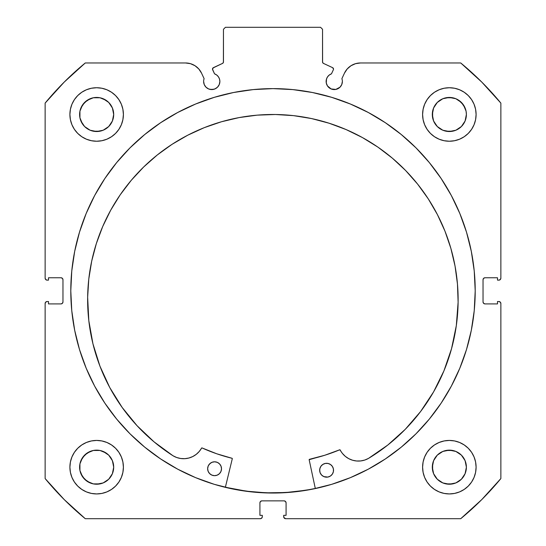 <?xml version="1.0" encoding="UTF-8"?>
<svg xmlns="http://www.w3.org/2000/svg" width="546" height="546" viewBox="0 0 546 546"><rect width="100%" height="100%" fill="white"/><g stroke="black" fill="none" stroke-linecap="round" stroke-linejoin="round"><path stroke-width="0.82" d="M333.51 69.089A1.583 1.583 0 0 1 333.36 69.765L331.47 73.819L329.299 75.007L327.593 76.788L326.501 79.006L326.283 83.033L327.498 85.961L331.142 88.957L335.838 89.421L339.994 87.196L341.755 84.562L342.376 81.45A8.122 8.122 0 0 1 334.248 89.571A8.122 8.122 0 0 1 331.47 73.819L333.36 69.765A1.583 1.583 0 0 0 333.51 69.089L332.596 67.656A1.583 1.583 0 0 1 333.51 69.089M341.755 84.562L342.376 81.45A8.122 8.122 0 0 0 341.885 78.672A8.122 8.122 0 0 1 342.376 81.45A8.122 8.122 0 0 0 341.885 78.672L344.444 73.184L347.181 68.994L350.976 65.738L355.528 63.67L360.483 62.967L460.728 62.967L481.763 82.071L500.866 103.105L500.866 278.153L500.286 279.552L498.887 280.132L497.502 280.132L497.502 277.757L485.019 277.757L483.613 278.337L483.033 279.736L483.033 301.931L483.613 303.33L485.019 303.91L497.502 303.91L497.502 301.535L498.887 301.535L500.286 302.115L500.866 303.515L500.866 478.562L481.763 499.597L460.728 518.7L285.681 518.7L283.852 517.478L283.702 515.328L286.077 515.328L286.077 502.846L285.497 501.446L284.097 500.866L261.903 500.866L260.503 501.446L259.923 502.846L259.923 515.328L262.298 515.328L262.298 516.721L261.718 518.12L260.319 518.7L85.272 518.7L64.237 499.597L45.134 478.562L45.134 303.515L45.714 302.115L47.113 301.535L48.498 301.535L48.498 303.91L60.981 303.91L62.387 303.33L62.967 301.931L62.967 279.736L62.387 278.337L60.981 277.757L48.498 277.757L48.498 280.132L47.113 280.132L45.714 279.552L45.134 278.153L45.134 103.105L64.237 82.071L85.272 62.967L185.517 62.967L190.472 63.67L195.024 65.738L198.819 68.994L201.556 73.184L204.115 78.672A8.122 8.122 0 0 0 203.624 81.45L204.245 84.562L206.006 87.196L208.64 88.957L211.752 89.571L214.858 88.957L217.492 87.196L219.253 84.562L219.874 81.45A8.122 8.122 0 0 1 211.752 89.571A8.122 8.122 0 0 1 204.115 78.672L201.556 73.184A17.697 17.697 0 0 0 185.517 62.967L85.272 62.967A295.236 295.236 0 0 0 45.134 103.105L45.134 278.153A1.979 1.979 0 0 0 47.113 280.132L48.498 280.132L48.498 277.757L60.981 277.757A1.979 1.979 0 0 1 62.967 279.736L62.967 301.931A1.979 1.979 0 0 1 60.981 303.91L48.498 303.91L48.498 301.535L47.113 301.535A1.979 1.979 0 0 0 45.134 303.515L45.714 302.115M212.585 68.55L212.64 69.765L214.53 73.819A8.122 8.122 0 0 1 219.874 81.45L219.499 79.006L218.407 76.788L216.701 75.007L214.53 73.819L212.496 69.165L213.404 67.656L222.55 63.391L223.403 62.401L223.464 29.279L225.443 27.3L320.557 27.3L322.536 29.279L322.597 62.401L323.45 63.391L332.596 67.656L323.45 63.391A1.583 1.583 0 0 1 322.536 61.957L322.536 29.279L320.557 27.3L225.443 27.3L223.464 29.279L223.464 61.957A1.583 1.583 0 0 1 222.55 63.391L222.925 63.145M70.796 290.834A202.204 202.204 0 0 1 273 88.623A202.204 202.204 0 0 1 475.204 290.834L474.235 271.014L471.321 251.385L466.502 232.139L459.814 213.452L451.33 195.516L441.127 178.494L429.306 162.551L415.984 147.85L401.276 134.528L385.339 122.707L368.318 112.503L350.382 104.02L331.695 97.331L312.449 92.513L292.82 89.599L273 88.623L253.18 89.599L233.552 92.513L214.305 97.331L195.618 104.02L177.682 112.503L160.661 122.707L144.724 134.528L130.016 147.85L116.694 162.551L104.873 178.494L94.67 195.516L86.186 213.452L79.498 232.139L74.679 251.385L71.765 271.014L70.796 290.834L71.765 310.654L74.679 330.282L79.498 349.529L86.186 368.216L94.67 386.152L104.873 403.173L116.694 419.11L130.016 433.817L144.724 447.14L160.661 458.961L177.682 469.164L195.618 477.648L214.305 484.336L233.552 489.155L253.18 492.069L273 493.038L292.82 492.069L312.449 489.155L331.695 484.336L350.382 477.648L368.318 469.164L385.339 458.961L401.276 447.14L415.984 433.817L429.306 419.11L441.127 403.173L451.33 386.152L459.814 368.216L466.502 349.529L471.321 330.282L474.235 310.654L475.204 290.834A202.204 202.204 0 0 1 273 493.038A202.204 202.204 0 0 1 70.796 290.834M475.204 290.718A202.204 202.204 0 0 0 474.249 271.178M474.215 270.85A202.204 202.204 0 0 0 429.34 162.592M429.272 162.517A202.204 202.204 0 0 0 116.728 162.517M116.66 162.592A202.204 202.204 0 0 0 71.785 270.85M71.751 271.178A202.204 202.204 0 0 0 70.796 290.718M476.098 467.185A26.747 26.747 0 0 1 449.351 493.932A26.747 26.747 0 0 1 422.597 467.185L423.116 472.399L424.638 477.416L427.108 482.043L430.432 486.097L434.486 489.421L439.114 491.898L444.13 493.42L449.351 493.932L454.565 493.42L459.589 491.898L464.209 489.421L468.263 486.097L471.594 482.043L474.065 477.416L475.586 472.399L476.098 467.185L475.586 461.964L474.065 456.947L471.594 452.32L468.263 448.266L464.209 444.942L459.589 442.472L454.565 440.95L449.351 440.431L444.13 440.95L439.114 442.472L434.486 444.942L430.432 448.266L427.108 452.32L424.638 456.947L423.116 461.964L422.597 467.185A26.747 26.747 0 0 1 449.351 440.431A26.747 26.747 0 0 1 476.098 467.185M123.403 467.185A26.747 26.747 0 0 1 96.649 493.932A26.747 26.747 0 0 1 69.902 467.185L70.414 472.399L71.936 477.416L74.406 482.043L77.737 486.097L81.791 489.421L86.411 491.898L91.435 493.42L96.649 493.932L101.87 493.42L106.886 491.898L111.514 489.421L115.568 486.097L118.891 482.043L121.362 477.416L122.884 472.399L123.403 467.185L122.884 461.964L121.362 456.947L118.891 452.32L115.568 448.266L111.514 444.942L106.886 442.472L101.87 440.95L96.649 440.431L91.435 440.95L86.411 442.472L81.791 444.942L77.737 448.266L74.406 452.32L71.936 456.947L70.414 461.964L69.902 467.185A26.747 26.747 0 0 1 96.649 440.431A26.747 26.747 0 0 1 123.403 467.185M476.098 114.483A26.747 26.747 0 0 1 449.351 141.237A26.747 26.747 0 0 1 422.597 114.483L423.116 119.704L424.638 124.72L427.108 129.347L430.432 133.401L434.486 136.725L439.114 139.196L444.13 140.718L449.351 141.237L454.565 140.718L459.589 139.196L464.209 136.725L468.263 133.401L471.594 129.347L474.065 124.72L475.586 119.704L476.098 114.483L475.586 109.268L474.065 104.245L471.594 99.625L468.263 95.57L464.209 92.24L459.589 89.769L454.565 88.247L449.351 87.735L444.13 88.247L439.114 89.769L434.486 92.24L430.432 95.57L427.108 99.625L424.638 104.245L423.116 109.268L422.597 114.483A26.747 26.747 0 0 1 449.351 87.735A26.747 26.747 0 0 1 476.098 114.483M123.403 114.483A26.747 26.747 0 0 1 96.649 141.237A26.747 26.747 0 0 1 69.902 114.483L70.414 119.704L71.936 124.72L74.406 129.347L77.737 133.401L81.791 136.725L86.411 139.196L91.435 140.718L96.649 141.237L101.87 140.718L106.886 139.196L111.514 136.725L115.568 133.401L118.891 129.347L121.362 124.72L122.884 119.704L123.403 114.483L122.884 109.268L121.362 104.245L118.891 99.625L115.568 95.57L111.514 92.24L106.886 89.769L101.87 88.247L96.649 87.735L91.435 88.247L86.411 89.769L81.791 92.24L77.737 95.57L74.406 99.625L71.936 104.245L70.414 109.268L69.902 114.483A26.747 26.747 0 0 1 96.649 87.735A26.747 26.747 0 0 1 123.403 114.483L122.884 119.704M113.363 117.806L113.691 114.483A17.042 17.042 0 0 1 96.649 131.525A17.042 17.042 0 0 1 79.614 114.483A17.042 17.042 0 0 1 96.649 97.441A17.042 17.042 0 0 1 113.691 114.483L112.394 121.007L108.702 126.535L103.174 130.228L96.649 131.525L90.131 130.228L84.603 126.535L82.48 123.949L79.934 117.806L79.934 111.159L82.48 105.016L87.183 100.314L93.325 97.768L99.973 97.768L106.115 100.314L108.702 102.436L112.394 107.965L113.691 114.483L113.363 111.159M466.066 117.806L466.386 114.483A17.042 17.042 0 0 1 449.351 131.525A17.042 17.042 0 0 1 432.309 114.483A17.042 17.042 0 0 1 449.351 97.441A17.042 17.042 0 0 1 466.386 114.483L465.09 121.007L461.397 126.535L455.869 130.228L449.351 131.525L442.826 130.228L437.298 126.535L433.606 121.007L432.309 114.483L433.606 107.965L437.298 102.436L442.826 98.737L449.351 97.441L455.869 98.737L458.817 100.314L463.52 105.016L466.066 111.159L466.386 114.483L466.066 111.159M113.363 470.509L113.691 467.185A17.042 17.042 0 0 1 96.649 484.22A17.042 17.042 0 0 1 79.614 467.185A17.042 17.042 0 0 1 96.649 450.143A17.042 17.042 0 0 1 113.691 467.185L112.394 473.703L108.702 479.231L103.174 482.923L96.649 484.22L93.325 483.892L87.183 481.354L82.48 476.651L79.934 470.509L79.934 463.861L82.48 457.712L87.183 453.016L93.325 450.47L99.973 450.47L106.115 453.016L108.702 455.132L112.394 460.66L113.691 467.185L113.363 463.861M466.066 470.509L466.386 467.185A17.042 17.042 0 0 1 449.351 484.22A17.042 17.042 0 0 1 432.309 467.185A17.042 17.042 0 0 1 449.351 450.143A17.042 17.042 0 0 1 466.386 467.185L465.09 473.703L461.397 479.231L455.869 482.923L449.351 484.22L442.826 482.923L437.298 479.231L433.606 473.703L432.309 467.185L433.606 460.66L437.298 455.132L442.826 451.44L449.351 450.143L455.869 451.44L461.397 455.132L465.09 460.66L466.386 467.185L466.066 463.861M329.736 88.206L331.92 89.23A210.033 210.033 0 0 1 332.002 89.257L335.838 89.421M339.994 87.196L341.004 85.961M341.885 78.672L344.444 73.184A17.697 17.697 0 0 1 360.483 62.967L460.728 62.967L481.763 82.071M460.728 62.967A295.236 295.236 0 0 1 500.866 103.105L500.866 278.153L500.286 279.552M483.183 278.979L483.033 279.736A1.979 1.979 0 0 1 485.019 277.757L497.502 277.757L497.502 280.132L498.887 280.132A1.979 1.979 0 0 0 500.866 278.153M484.254 303.76L485.019 303.91A1.979 1.979 0 0 1 483.033 301.931L483.033 279.736M500.286 302.115L500.716 302.757M284.855 501.016L284.097 500.866A1.979 1.979 0 0 1 286.077 502.846L285.497 501.446M260.503 501.446L259.923 502.846A1.979 1.979 0 0 1 261.903 500.866L284.097 500.866M259.923 502.846L259.923 515.328L262.298 515.328L262.298 516.721A1.979 1.979 0 0 1 260.319 518.7L85.272 518.7L64.237 499.597M62.817 302.689L62.967 301.931M61.746 277.907L60.981 277.757M45.714 279.552L45.284 278.91M210.162 89.421L213.991 89.257A210.033 210.033 0 0 1 214.066 89.237L216.264 88.206M219.717 83.033L219.874 81.45M212.906 68.018L222.55 63.391M223.218 62.81L223.464 61.957M323.075 63.145L323.45 63.391M101.87 440.95L96.649 440.431M111.514 136.725L115.568 133.401L118.891 129.347M424.638 124.72L427.108 129.347L430.432 133.401L434.486 136.725M470.024 484.152L471.594 482.043M449.351 440.431L444.13 440.95M286.077 502.846L286.077 515.328L283.702 515.328L283.702 516.721A1.979 1.979 0 0 0 285.681 518.7L460.728 518.7A295.236 295.236 0 0 0 500.866 478.562L500.866 303.515A1.979 1.979 0 0 0 498.887 301.535L497.502 301.535L497.502 303.91L485.019 303.91M45.134 303.515L45.134 478.562A295.236 295.236 0 0 0 85.272 518.7M122.884 109.268L122.7 108.408M118.891 99.625L118.393 98.901M115.766 95.775L115.254 95.263M81.791 92.24L80.89 92.875M72.659 126.317L74.406 129.341M430.746 95.263L430.234 95.775M427.607 98.901L426.631 100.362M472.065 128.61L474.065 124.72M122.884 461.964L122.754 461.35M74.406 452.32L71.936 456.947M106.886 491.898L107.944 491.434M423.116 461.964L422.597 467.185M112.394 107.965L108.702 102.436L103.174 98.737M99.973 97.768L93.325 97.768M90.131 98.737L84.603 102.436L80.91 107.965M79.934 111.159L79.934 117.806M80.91 121.007L84.603 126.535L90.131 130.228M93.325 131.197L99.973 131.197M103.174 130.228L108.702 126.535L112.394 121.007M464.209 92.24L465.11 92.875M465.09 107.965L461.397 102.436L455.869 98.737M452.675 97.768L446.027 97.768M442.826 98.737L437.298 102.436L433.606 107.965M432.637 111.159L432.637 117.806M433.606 121.007L437.298 126.535L442.826 130.228M446.027 131.197L452.675 131.197M455.869 130.228L461.397 126.535L465.09 121.007M112.394 460.66L108.702 455.132L103.174 451.44M99.973 450.47L93.325 450.47M90.131 451.44L84.603 455.132L80.91 460.66M79.934 463.861L79.934 470.509M80.91 473.703L84.603 479.231L90.131 482.923M93.325 483.892L99.973 483.892M103.174 482.923L108.702 479.231L112.394 473.703M465.09 460.66L461.397 455.132L455.869 451.44M452.675 450.47L446.027 450.47M442.826 451.44L437.298 455.132L433.606 460.66M432.637 463.861L432.637 470.509M433.606 473.703L437.298 479.231L442.826 482.923M446.027 483.892L452.675 483.892M455.869 482.923L461.397 479.231L465.09 473.703M70.796 290.95A202.204 202.204 0 0 0 71.751 310.483M71.785 310.824A202.204 202.204 0 0 0 144.649 447.078M144.799 447.201A202.204 202.204 0 0 0 272.925 493.038M273.075 493.038A202.204 202.204 0 0 0 401.201 447.201M401.351 447.078A202.204 202.204 0 0 0 474.215 310.824M474.249 310.483A202.204 202.204 0 0 0 475.204 290.95M471.833 254.047L471.321 251.385M74.679 251.385L71.765 271.014M116.694 419.11L118.598 421.396M471.321 330.282L474.235 310.654M212.64 69.765A1.583 1.583 0 0 1 213.404 67.656M315.301 488.465A202.109 202.109 0 0 1 225.382 487.25L246.342 491.175L266.107 492.826L285.94 492.526L305.644 490.288L315.301 488.465L305.644 490.288M309.248 459.452L309.466 459.316A0.396 0.396 0 0 0 309.166 459.787L315.322 488.561L309.166 459.787A0.396 0.396 0 0 1 309.152 459.698L324.788 455.255L339.817 449.774L342.431 453.439L345.325 456.374L348.751 458.667L352.559 460.23L356.606 460.995L360.729 460.933L364.755 460.053L368.523 458.387L387.824 445.017L405.282 429.306L420.611 411.513L433.565 391.926L443.932 370.857L451.556 348.648L456.313 325.648L458.114 302.238A185.251 185.251 0 0 1 368.523 458.387L387.824 445.017L405.282 429.306L420.611 411.513M319.82 468.802L319.663 470.154A6.934 6.934 0 0 1 326.692 463.308A6.934 6.934 0 0 1 333.531 470.338A6.934 6.934 0 0 1 326.508 477.177A6.934 6.934 0 0 1 319.663 470.154L320.154 472.809L321.628 475.081L323.86 476.617L327.859 477.067L330.378 476.064L332.316 474.174L333.381 471.689L333.422 468.987L332.418 466.468L330.528 464.53L328.044 463.465L325.341 463.424L322.822 464.428L320.884 466.311L319.82 468.802L319.779 471.505M221.362 470.181L221.512 468.83A6.934 6.934 0 0 1 214.482 475.668A6.934 6.934 0 0 1 207.644 468.639L208.135 471.3L209.609 473.573L211.841 475.102L214.482 475.668L217.144 475.177L219.417 473.703L220.953 471.471L221.512 468.83L221.021 466.168L219.547 463.895L217.322 462.36L214.674 461.8L212.012 462.291L209.739 463.766L208.21 465.991L207.644 468.639A6.934 6.934 0 0 1 214.674 461.8A6.934 6.934 0 0 1 221.512 468.83L221.396 467.472M87.647 297.236A185.251 185.251 0 0 1 275.382 114.503A185.251 185.251 0 0 1 458.114 302.238L457.466 284.07L455.043 266.052L450.866 248.355L444.97 231.156L437.421 214.619L428.289 198.901L417.656 184.159L405.63 170.523L392.321 158.135L377.873 147.106L362.401 137.551L346.075 129.559L329.04 123.205L311.473 118.55L293.523 115.636L275.382 114.503L257.214 115.145L239.196 117.574L221.499 121.751L204.3 127.641L187.763 135.196L172.045 144.328L157.303 154.962L143.666 166.987L131.279 180.289L120.25 194.745L110.695 210.21L102.703 226.542L96.349 243.571L91.694 261.145L88.78 279.095L87.647 297.236L88.814 320.693L92.943 343.809L99.966 366.216L109.766 387.558L122.188 407.487L137.032 425.682L154.054 441.857L172.993 455.753A185.251 185.251 0 0 1 87.647 297.236L88.78 279.095L91.694 261.145L96.349 243.571M232.289 458.749L225.355 487.346L232.289 458.749L232.002 458.271A172.386 172.386 0 0 1 202.061 447.945L216.789 453.801L232.002 458.271A0.396 0.396 0 0 1 232.289 458.749M99.966 366.216L109.766 387.558L122.188 407.487L137.032 425.682L154.054 441.857L172.993 455.753L176.713 457.514L180.712 458.503L184.828 458.674L188.896 458.019L192.752 456.558L196.232 454.361L199.208 451.508L201.767 447.932M443.932 370.857L451.556 348.648L456.313 325.648M458.114 302.238L457.466 284.07M428.289 198.901L417.656 184.159L405.63 170.523M329.04 123.205L311.473 118.55L293.523 115.636L275.382 114.503L257.214 115.145M221.499 121.751L204.3 127.641M216.789 453.801L232.002 458.271M309.466 459.316L324.788 455.255L339.673 449.802A172.386 172.386 0 0 1 309.466 459.316M220.393 464.96L219.547 463.895M210.804 462.912L208.865 464.803M210.647 474.447L211.841 475.102M330.528 464.53L329.34 463.875M321.765 465.274L320.884 466.311M320.154 472.809L321.628 475.081M331.436 475.211L332.316 474.174M172.993 455.753L172.993 455.746A20.482 20.482 0 0 0 201.549 448.116A0.396 0.396 0 0 1 202.061 447.945M339.673 449.802A0.396 0.396 0 0 1 340.178 449.986A20.482 20.482 0 0 0 368.523 458.381L368.523 458.387"/></g></svg>
